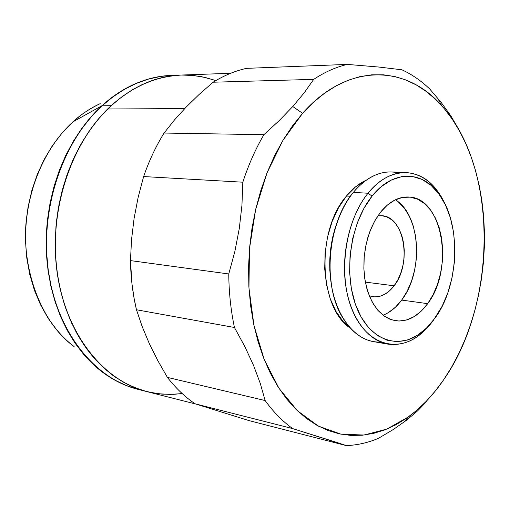 <?xml version="1.0" encoding="UTF-8"?>
<svg xmlns="http://www.w3.org/2000/svg" width="510" height="510" viewBox="0 0 510 510"><rect width="100%" height="100%" fill="white"/><g stroke="black" fill="none" stroke-linecap="round" stroke-linejoin="round"><path stroke-width="0.76" d="M74.135 346.577C38.307 320.847 19.712 261.216 27.075 214.315C34.062 167.235 55.552 137.681 72.917 121.864L72.669 122.075L72.917 121.864C43.962 148.117 25.2 193.29 25.589 238.463C26.067 283.643 45.46 325.099 74.135 346.577M101.866 105.774L72.917 121.864L101.866 105.774C111.856 96.69 122.425 89.607 133.582 84.52C146.121 78.865 158.75 75.824 171.462 75.391L160.318 76.443L148.168 79.12L136.113 83.404L124.281 89.301L112.818 96.772L101.866 105.774C68.047 136.616 45.792 190.6 46.187 244.545C46.659 298.503 69.462 347.59 102.714 372.338C113.775 380.53 125.473 386.178 137.802 389.296L125.505 385.26L114.246 379.848L103.447 372.88L93.228 364.401L83.723 354.463L75.053 343.153L67.333 330.569L60.684 316.837L55.195 302.099L50.949 286.524L48.023 270.294L46.455 253.597L46.276 236.64L47.5 219.631L50.107 202.795L54.06 186.322L59.313 170.436L65.79 155.314L73.395 141.136L82.021 128.061L91.558 116.235L101.866 105.774M100.189 103.638C90.563 108.056 81.472 114.132 72.917 121.864C80.389 114.858 89.48 108.789 100.189 103.638M171.634 75.391L160.554 76.436L148.397 79.114L136.342 83.398L124.51 89.295L113.054 96.766L102.096 105.774C62.456 141.665 39.652 209.476 48.303 270.753C56.897 332.112 94.624 378.605 137.917 389.321L146.803 391.584C103.479 380.868 65.675 334.031 57.101 272.142C48.463 210.324 71.381 141.895 111.135 105.698L102.096 105.774L91.787 116.242L82.25 128.067L73.618 141.142L66.019 155.32L59.542 170.448L54.289 186.341L50.331 202.814L47.723 219.657L46.499 236.665L46.678 253.623L48.246 270.325L51.172 286.563L55.418 302.143L60.907 316.882L67.562 330.62L75.276 343.204L83.946 354.52L93.451 364.452L103.67 372.938L114.476 379.905L125.728 385.318L137.311 389.168M180.674 75.066L171.583 75.391C147.039 76.302 123.879 86.432 102.096 105.774L111.135 105.698C132.982 86.19 156.194 75.977 180.776 75.066C154.74 76.054 130.375 87.363 107.674 108.993C69.322 146.421 48.182 214.296 57.49 274.858C66.765 335.491 104.136 381.002 146.829 391.591L196.025 404.105M181.726 393.618L169.894 394.428L158.017 393.714L146.223 391.431L134.627 387.575L123.35 382.137L112.531 375.124L102.3 366.588L92.775 356.586L84.093 345.187L76.366 332.501L69.704 318.654L64.209 303.794L59.97 288.086L57.037 271.709L55.475 254.86L55.309 237.756L56.546 220.594L59.173 203.598L63.157 186.979L68.436 170.939L74.938 155.677L82.569 141.372L91.226 128.182L100.795 116.248L111.135 105.698L122.126 96.613L133.614 89.078L145.471 83.13L157.552 78.808L169.728 76.111L180.82 75.059M181.866 75.034L193.851 75.531L205.562 77.558L215.73 80.631M380.887 342.127C365.396 342.459 352.461 333.98 342.076 316.697C322.199 283.942 327.777 222.15 353.379 192.372L368.003 193.245L372.083 196.095C392.018 170.742 420.234 170.187 437.102 191.607C461.493 220.154 460.192 284.038 435.081 318.023L426.704 327.917L417.365 335.37L407.394 340.042L397.131 341.694L386.975 340.183L377.317 335.472L368.571 327.675L361.112 317.022L355.291 303.909L351.39 288.851L349.605 272.48L350.038 255.504L352.665 238.661L357.382 222.704L363.955 208.309L372.083 196.095L381.391 186.526L391.47 179.953L401.88 176.568L412.22 176.422L422.076 179.431L431.097 185.398L438.976 194.029L445.466 204.956L450.356 217.744L453.511 231.929L454.856 247.012L454.346 262.478L452.019 277.816L447.939 292.517L442.24 306.076L433.372 320.35L427.915 326.7L422.038 332.048C399.279 350.529 369.769 341.082 356.547 307.32C343.109 273.806 350.293 222.793 372.083 196.095L368.003 193.245C345.251 220.977 337.754 274.131 351.823 308.977C365.657 344.091 396.442 353.781 420.1 334.547L427.15 327.994L433.596 320.057C420.297 338.238 405.08 346.264 387.951 344.129C367.691 340.725 350.179 317.277 345.64 284.899C341.088 252.552 350.37 215.029 368.003 193.245L353.379 192.372C335.758 213.894 326.515 250.984 331.117 282.98C335.701 315.001 353.264 338.238 373.569 341.649L387.951 344.129M339.622 215.768C329.938 239.005 327.363 263.007 331.902 287.767M417.633 410.85L426.704 401.415L417.633 410.85L406.585 420.195L417.633 410.85M393.459 429.407L406.585 420.195L393.459 429.407L378.516 438.288C368.01 442.744 357.274 445.179 346.309 445.593C357.274 445.179 368.01 442.744 378.516 438.288L393.459 429.407M336.02 442.183L346.309 445.593L248.746 420.527L195.011 403.773C184.964 396.939 175.765 388.148 167.414 377.4L157.724 360.474L149.296 343.549L142.182 326.578L136.47 309.768L134.143 298.599L132.02 284.255L130.458 260.597L131.561 239.426L134.105 218.35L138.159 197.306L143.629 176.556C149.079 160.765 155.894 146.262 164.08 133.046L174.363 120.079L186.01 107.24L198.945 94.624L213.097 82.218L313.688 79.375C324.742 72.069 335.95 67.078 347.323 64.407L246.547 68.353C235.199 70.852 224.049 75.474 213.097 82.218C224.049 75.474 235.199 70.852 246.547 68.353L347.323 64.407C335.95 67.078 324.742 72.069 313.688 79.375L304.253 92.75L292.778 106.52L279.25 120.564L263.88 134.691C255.491 149.105 248.472 164.94 242.817 182.197L241.944 205.237L239.292 228.48L234.868 251.424L228.767 273.966C228.939 292.542 230.832 310.386 234.447 327.49L244.876 346.653L253.547 365.421L260.272 383.405L265.143 400.554C273.468 412.061 282.648 421.419 292.683 428.617L346.309 445.593L248.746 420.527L195.011 403.773L292.683 428.617C282.648 421.419 273.468 412.061 265.143 400.554L167.414 377.4C175.765 388.148 184.964 396.939 195.011 403.773L292.683 428.617L336.02 442.183M302.589 113.316L292.778 106.52L302.589 113.316L313.35 102.376L324.602 93.19L336.205 85.82L348.024 80.299L359.92 76.634L371.764 74.817L383.437 74.804L394.829 76.545L405.839 79.968L416.37 84.991L426.341 91.526L435.68 99.469L444.325 108.713L452.217 119.142L459.319 130.649L465.592 143.119L470.998 156.43L475.518 170.461L479.126 185.105L481.822 200.245L483.588 215.762L484.423 231.546L484.334 247.477L483.321 263.46L481.389 279.365L478.552 295.092L474.835 310.533L470.252 325.571L464.827 340.1L458.598 354.004L451.586 367.181L443.84 379.51C433.455 394.753 421.662 407.216 408.453 416.887L386.854 429.076L364.083 435.036L340.941 434.176L318.361 426.092L297.355 410.697L278.964 388.269L264.205 359.505L253.98 325.565L248.95 287.991L249.492 248.663L255.631 209.616L267.017 172.871L282.98 140.269L302.589 113.316C347.578 62.137 406.381 64.63 441.813 105.819C498.206 167.612 497.492 302.908 443.84 379.51L435.406 390.896L426.334 401.223L416.676 410.378L406.502 418.27L395.887 424.792L384.91 429.847L373.658 433.353L362.228 435.228L350.721 435.406L339.252 433.831L327.936 430.465L316.901 425.289L306.261 418.308L296.163 409.543L286.722 399.043L278.071 386.886L270.332 373.167L263.619 358.026L258.041 341.617L253.674 324.118L250.601 305.739L248.88 286.697L248.536 267.24L249.588 247.611L252.023 228.059L255.81 208.851L260.897 190.217L267.202 172.405L274.641 155.62L283.101 140.071L292.459 125.919L302.589 113.316M398.329 201.922L404.353 208.208L409.345 216.234L413.132 225.681L415.605 236.2L416.683 247.407L416.332 258.914L414.585 270.325L411.487 281.24L407.139 291.28L401.689 300.078L427.661 303.66C418.213 316.41 407.496 322.11 395.518 320.771L389.353 318.992L383.526 315.601L378.203 310.673L373.53 304.317L369.654 296.692L366.69 287.991L364.739 278.466L363.859 268.368L364.083 257.996L365.409 247.656L367.799 237.634L371.172 228.231L375.436 219.702L380.454 212.294L374.461 221.436L369.622 232.139L366.154 243.978L364.216 256.453L363.885 269.025L365.173 281.169L368.022 292.377L372.287 302.175L377.776 310.188L384.253 316.123L391.431 319.776L399.018 321.058L406.719 319.955L414.235 316.563L421.298 311.055L427.661 303.66L433.111 294.678L437.459 284.433L440.57 273.309L442.342 261.675L442.712 249.951L441.673 238.527L439.244 227.817L435.495 218.197L430.548 210.031L424.569 203.63L417.747 199.263L410.327 197.147L402.588 197.402L394.817 200.067L387.339 205.084L380.454 212.294C389.143 201.654 398.59 196.56 408.79 197.007C442.801 197.447 454.467 269.318 427.661 303.66L401.689 300.078C423.791 271.785 420.622 214.837 395.403 199.78M346.475 196.018C315.964 230.552 318.712 307.696 350.274 328.108L343.338 321.753L336.033 311.534L330.327 298.981L326.489 284.58L324.711 268.942L325.093 252.73L327.618 236.653L332.182 221.423L338.563 207.685L346.475 196.018L350.402 196.261L346.475 196.018L355.54 186.877L366.135 180.24C359.046 183.453 352.493 188.713 346.475 196.018M177.901 75.212L165.737 76.819L153.58 80.044L141.557 84.902L129.801 91.373L118.46 99.418L107.674 108.993L184.741 108.566L107.674 108.993L97.569 120.009L88.287 132.37L79.949 145.943L72.675 160.58L66.568 176.116L61.704 192.366L58.165 209.132L55.992 226.204L55.214 243.372L55.839 260.419L57.847 277.134L61.213 293.314L65.879 308.767L71.763 323.308L78.782 336.791L86.834 349.063L95.81 360.015L105.576 369.552L116.019 377.591L127.003 384.087L138.395 389.015L146.944 391.616M377.853 215.857L381.709 215.711C404.277 216.189 412.201 263.479 394.109 285.791L365.345 282.113L394.109 285.791L397.806 279.901L400.758 273.15L402.862 265.786L404.047 258.085L404.277 250.314L403.531 242.754L401.842 235.677L399.253 229.347L395.868 224.005L391.795 219.855L387.173 217.062L382.175 215.755L377.853 215.857M136.47 309.768L234.447 327.49C230.832 310.386 228.939 292.542 228.767 273.966L130.458 260.597C130.764 277.631 132.772 294.021 136.47 309.768L234.447 327.49L244.876 346.653L253.547 365.421L260.272 383.405L265.143 400.554L167.414 377.4L157.724 360.474L149.296 343.549L142.182 326.578L136.47 309.768M401.931 69.8C411.997 74.454 421.292 80.88 429.815 89.078C421.292 80.88 411.997 74.454 401.931 69.8L378.745 67.033L347.323 64.407L378.745 67.033L401.931 69.8M383.023 315.218C389.997 312.502 396.219 307.46 401.689 300.078L395.32 307.313L388.237 312.694M369.278 295.787L374.799 296.897L379.963 296.284L385.031 294.155L389.799 290.604L394.109 285.791C387.874 293.894 380.842 297.547 373.02 296.743L369.278 295.787M213.231 79.764L201.762 76.729L189.949 75.193M150.074 392.349L161.906 394.115L173.776 394.326L182.172 393.554M263.88 134.691L164.08 133.046C155.894 146.262 149.079 160.765 143.629 176.556L242.817 182.197C248.472 164.94 255.491 149.105 263.88 134.691L164.08 133.046L174.363 120.079L186.01 107.24L198.945 94.624L213.097 82.218L313.688 79.375L304.253 92.75L292.778 106.52L279.25 120.564L263.88 134.691M337.473 221.047L332.781 236.761L330.18 253.342L329.779 270.058L331.596 286.186M406.349 172.571C423.542 174.12 436.713 185.187 445.855 205.785L441.233 196.656L435.731 188.751C418.206 166.464 388.811 166.91 368.003 193.245C379.835 179.055 392.617 172.163 406.349 172.571L391.769 171.947C378.012 171.538 365.211 178.347 353.379 192.372L355.7 189.65C369.514 174.962 383.953 169.422 399.024 173.03M441.258 102.548L429.815 89.078L441.258 102.548L450.885 115.923L441.258 102.548M458.624 129.138L450.885 115.923L458.624 129.138M130.458 260.597L131.561 239.426L134.105 218.35L138.159 197.306L143.629 176.556L242.817 182.197L241.944 205.237L239.292 228.48L234.868 251.424L228.767 273.966L130.458 260.597M56.941 330.206L48.112 318.246L40.551 304.846L34.406 290.196L29.79 274.533L26.8 258.105L25.5 241.179L25.921 224.056L28.063 207.015L31.881 190.364L37.313 174.375L44.249 159.324L52.562 145.446L62.093 132.963L72.681 122.062M72.866 121.89L79.911 115.993M420.1 334.547L422.038 332.055M403.742 422.337L408.453 416.887M180.776 75.066L230.635 73.293M437.484 97.875L441.813 105.819M435.731 188.751L437.102 191.607"/></g></svg>
